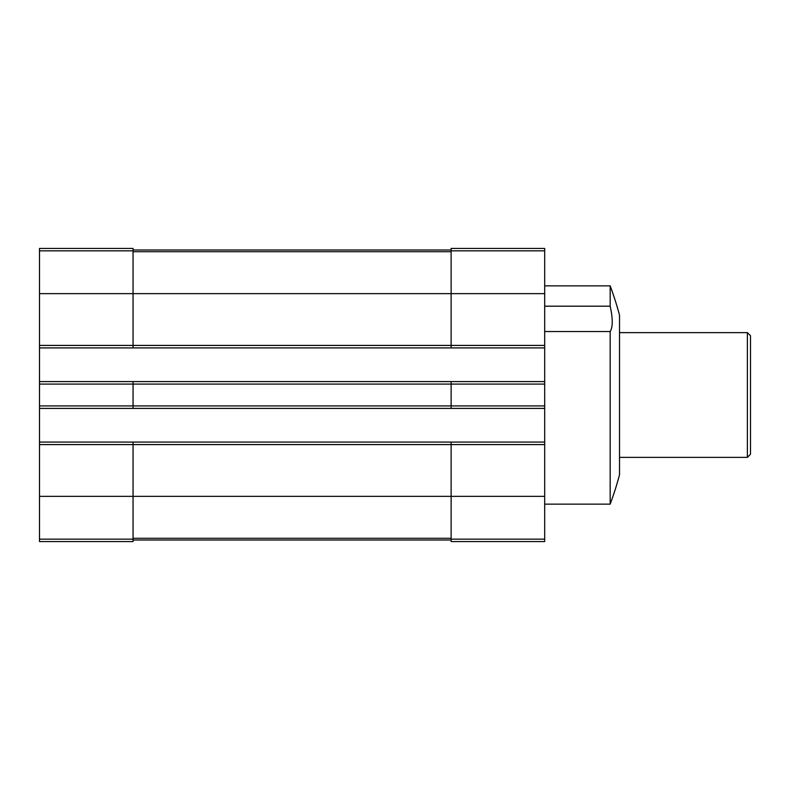 <?xml version="1.0" encoding="UTF-8"?>
<svg xmlns="http://www.w3.org/2000/svg" width="790" height="790" viewBox="0 0 790 790"><rect width="100%" height="100%" fill="white"/><g stroke="black" fill="none" stroke-linecap="round" stroke-linejoin="round"><path stroke-width="1.19" d="M39.5 250.845L133.056 250.845L133.056 248.435L39.5 248.435L39.5 345.418L451.13 345.418L451.13 248.435L544.685 248.435L544.685 541.565L451.13 541.565L451.13 539.155L544.685 539.155M610.166 285.852A311.843 311.843 0 0 1 619.528 315.25L619.528 474.75A311.843 311.843 0 0 1 610.166 504.148L610.166 331.543C612.931 327.09 612.931 318.637 610.166 306.194L610.166 285.852L544.685 285.852M610.166 306.194L544.685 306.194M610.166 331.543L544.685 331.543M39.5 345.418L39.5 541.565L133.056 541.565L133.056 444.582L544.685 444.582M39.5 405.912L133.056 405.912L133.056 384.088L544.685 384.088M39.5 347.916L133.056 347.916L133.056 293.653L544.685 293.653M39.5 442.084L133.056 442.084L133.056 444.582L39.5 444.582M451.13 408.41L451.13 405.912L133.056 405.912L133.056 408.41L544.685 408.41M39.5 381.59L133.056 381.59L133.056 384.088L39.5 384.088M133.056 250.845L133.056 293.653L39.5 293.653M133.056 442.084L451.13 442.084L451.13 539.155M544.685 405.912L451.13 405.912L451.13 381.59L544.685 381.59M544.685 345.418L451.13 345.418L451.13 347.916L544.685 347.916M133.056 540.005L451.13 540.005M133.056 249.996L451.13 249.996M133.056 347.916L451.13 347.916M133.056 381.59L451.13 381.59M451.13 442.084L544.685 442.084M39.5 408.41L133.056 408.41M747.38 332.63L747.38 457.371L750.5 454.25L750.5 335.75L747.38 332.63L619.528 332.63M39.5 496.347L544.685 496.347M39.5 539.155L133.056 539.155M133.056 538.296L451.13 538.296M133.056 251.704L451.13 251.704M451.13 250.845L544.685 250.845M610.166 504.148L544.685 504.148M747.38 457.371L619.528 457.371"/></g></svg>
